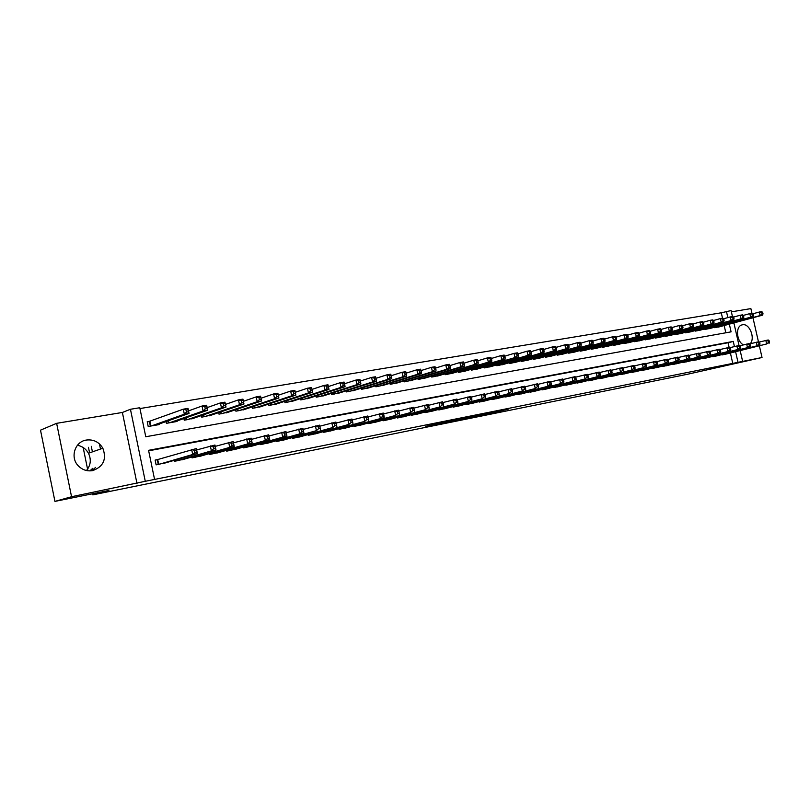 <?xml version="1.0" encoding="UTF-8"?>
<svg xmlns="http://www.w3.org/2000/svg" width="810" height="810" viewBox="0 0 810 810"><rect width="100%" height="100%" fill="white"/><g stroke="black" fill="none" stroke-linecap="round" stroke-linejoin="round"><path stroke-width="1.21" d="M476.594 416.32L508.275 409.182L476.594 416.32M77.416 445.277C82.306 446.239 85.981 448.892 88.452 453.246C91.409 459.493 90.75 465.254 86.488 470.529M92.603 470.62C103.417 466.732 106.839 459.27 102.85 448.244C99.033 441.956 93.535 439.233 86.356 440.053C74.844 441.551 69.822 457.518 78.357 465.902C82.387 469.921 87.136 471.491 92.603 470.62M750.202 343.754C755.538 338.155 749.412 323.058 742.486 324.78L741.606 325.023C735.288 326.916 736.634 341.607 743.438 344.868M425.736 426.364L452.992 420.35L425.736 426.364M54.938 501.39L40.5 430.161L56.629 423.326L71.553 496.733L54.938 501.39L108.955 490.455L92.816 494.859L687.862 374.179L762.028 357.514L145.273 481.292L130.44 409.273L139.786 407.734L145.77 436.752L731.086 331.847L729.334 324.132M71.553 496.733L145.273 481.292M458.156 420.046L491.548 412.563L458.156 420.046M453.894 420.947L438.666 424.005L454.987 419.965L472.696 416.36L453.873 420.876M762.028 357.514L759.375 345.89M758.454 341.82L752.966 317.743M751.943 313.267L750.88 308.61L731.369 311.84M150.427 421.159L147.218 421.706L148.2 426.495L159.155 424.592L159.043 424.055M720.586 354.942L726.266 354.041M711.099 356.785L716.85 355.863M701.49 358.638L707.322 357.716M691.75 360.531L697.653 359.589M681.878 362.434L687.862 361.493M671.875 364.378L677.94 363.417M661.729 366.333L667.885 365.371M651.453 368.327L657.69 367.345M641.024 370.342L647.352 369.35M630.453 372.387L636.873 371.385M619.741 374.463L626.241 373.45M608.867 376.569L615.458 375.536M597.841 378.695L604.533 377.662M586.663 380.862L593.447 379.809M575.313 383.049L582.198 381.986M563.801 385.276L570.787 384.203M552.126 387.534L559.214 386.451M540.27 389.833L547.469 388.729M528.241 392.151L535.542 391.038M516.031 394.51L523.442 393.387M503.638 396.91L511.161 395.766M491.052 399.34L498.697 398.186M478.275 401.811L486.041 400.636M465.304 404.311L473.182 403.127M452.132 406.853L460.131 405.658M438.747 409.445L438.858 409.951L446.877 408.23M425.149 412.067L425.26 412.584L433.411 410.842M411.338 414.73L411.45 415.267L419.732 413.495M397.295 417.433L397.416 417.99L405.83 416.188M383.039 420.188L383.16 420.765L391.706 418.932M368.54 422.982L368.671 423.579L377.349 421.706M353.808 425.827L353.94 426.445L362.769 424.541M338.823 428.713L338.955 429.351L347.935 427.407M323.595 431.649L323.727 432.307L332.859 430.333M308.104 434.626L308.245 435.314L317.52 433.299M292.349 437.663L292.491 438.372L301.938 436.327M276.321 440.741L276.473 441.48L286.072 439.395M260.02 443.88L260.172 444.649L269.943 442.523M243.425 447.069L243.597 447.869L253.53 445.702M226.547 450.319L226.719 451.15L236.824 448.932M209.355 453.61L209.537 454.481L219.834 452.223M191.869 456.972L192.051 457.883L202.53 455.574M174.059 460.384L174.251 461.335L184.913 458.976M732.716 363.194L730.407 353.018M729.132 347.389L728.079 342.741L148.665 450.805M158.325 459.442L155.135 460.06L156.117 464.859L166.981 462.449M722.51 318.229L721.285 312.792L139.948 408.554M725.821 332.788L724.17 325.529M720.049 326.643L714.319 327.281M710.603 328.283L704.913 329.437L704.801 328.931M701.045 329.953L695.274 331.118L695.162 330.601M691.345 331.634L685.503 332.819L685.381 332.292M681.524 333.345L675.601 334.55L675.479 334.003M671.561 335.077L665.567 336.302L665.435 335.745M661.476 336.839L655.391 338.074L655.26 337.507M651.24 338.61L645.074 339.866L644.942 339.289M640.872 340.423L634.615 341.688L634.483 341.101M630.352 342.245L624.014 343.541L623.882 342.934M619.69 344.098L613.261 345.414L613.129 344.797M608.877 345.981L602.356 347.318L602.215 346.68M597.912 347.895L591.3 349.242L591.158 348.594M586.784 349.829L580.081 351.196L579.93 350.527M575.505 351.783L568.701 353.18L568.549 352.502M564.054 353.778L557.159 355.195L557.007 354.496M552.44 355.792L545.444 357.24L545.282 356.511M540.665 357.848L533.557 359.316L533.395 358.567M528.697 359.923L521.488 361.412L521.326 360.652M516.567 362.029L509.247 363.548L509.075 362.769M504.245 364.176L496.813 365.715L496.641 364.915M491.731 366.353L484.198 367.922L484.015 367.092M479.034 368.55L471.38 370.15L471.197 369.299M466.145 370.798L458.369 372.418L458.176 371.537M453.053 373.066L445.156 374.726L444.963 373.815M439.749 375.384L431.74 377.065L431.538 376.134M426.242 377.723L418.102 379.444L417.889 378.483M412.523 380.113L404.251 381.854L404.038 380.862M398.581 382.533L390.177 384.304L389.954 383.282M384.416 384.993L375.88 386.805L375.648 385.742M370.018 387.484L361.341 389.337L361.108 388.243M355.387 390.025L346.569 391.908L346.326 390.784M340.514 392.607L331.543 394.531L331.3 393.356M325.387 395.229L316.275 397.194L316.011 395.979M310.017 397.902L300.743 399.897L300.48 398.642M294.374 400.616L284.948 402.651L284.675 401.345M278.468 403.37L268.89 405.456L268.596 404.099M262.298 406.175L252.538 408.301L252.244 406.893M245.835 409.03L235.912 411.207L235.599 409.728M229.088 411.925L218.994 414.153L218.67 412.624M212.038 414.882L201.761 417.16L201.427 415.56M194.683 417.889L184.234 420.218L183.88 418.537M177.025 420.937L177.127 421.453L166.384 423.326L166.02 421.575M83.157 447.505L87.905 470.772M92.593 493.766L92.816 494.859M136.991 483.54L122.381 412.462L56.629 423.326M122.381 412.462L130.44 409.273M721.285 312.792L731.086 310.574L732.442 316.558M734.417 346.528L733.263 341.415L148.564 450.319L154.568 479.419M737.92 361.959L735.601 351.742M733.89 322.906L739.024 345.505M740.188 350.608L742.547 361.027M727.846 317.601L726.428 311.344M728.079 342.741L733.263 341.415M99.427 443.88L100.491 449.064M92.745 468.322L89.829 470.893M88.452 447.312L89.586 452.851M91.287 446.3L92.421 451.869M95.6 467.41L91.814 470.752M472.736 417.079L488.754 413.181L472.736 417.079M450.441 421.483L461.022 419.165L450.36 421.109M718.44 327.078L762.534 315.161L760.165 315.566L759.355 312.022L752.885 313.784M761.744 312.569L759.355 312.022L761.724 311.617L762.696 312.407L761.744 312.569L762.068 313.986L763.02 313.824L762.696 312.407M762.068 313.986L760.165 315.566L716.081 327.493M763.02 313.824L762.534 315.161M722.297 354.891L766.645 343.966L724.646 354.436M759.091 342.093L768.194 339.967L769.176 340.808L768.234 340.99L768.558 342.407L769.5 342.225L769.176 340.808M768.558 342.407L766.645 343.966L765.835 340.413L768.234 340.99M769.004 343.511L769.5 342.225M708.973 328.728L753.016 316.791L750.617 317.196L749.807 313.632L743.236 315.434M752.206 314.189L749.807 313.632L752.206 313.227L753.168 314.027L752.206 314.189L752.53 315.617L753.492 315.454L753.168 314.027M752.53 315.617L750.617 317.196L706.593 329.143M753.492 315.454L753.016 316.791M699.384 330.399L743.378 318.441L740.947 318.856L740.127 315.262L733.465 317.095M742.537 315.819L740.127 315.262L742.557 314.847L743.509 315.657L742.537 315.819L742.861 317.267L743.833 317.095L743.509 315.657M742.861 317.267L740.947 318.856L696.975 330.824M743.833 317.095L743.378 318.441M689.674 332.09L733.597 320.112L731.136 320.537L730.316 316.912L723.553 318.786M732.736 317.479L730.316 316.912L732.777 316.497L733.718 317.317L732.736 317.479L733.06 318.938L734.052 318.765L733.718 317.317M733.06 318.938L731.136 320.537L687.224 332.525M734.052 318.765L733.597 320.112M679.823 333.811L723.684 321.813L721.194 322.238L720.363 318.593L713.499 320.497M722.793 319.17L720.363 318.593L722.864 318.178L723.796 318.998L722.793 319.17L723.117 320.628L724.12 320.456L723.796 318.998M723.117 320.628L721.194 322.238L677.342 334.246M724.12 320.456L723.684 321.813M712.83 356.734L757.137 345.799L715.21 356.268M749.483 343.936L758.717 341.769L759.689 342.62L758.727 342.802L759.051 344.23L760.013 344.048L759.689 342.62M759.051 344.23L757.137 345.799L756.327 342.225L758.727 342.802M759.527 345.343L760.013 344.048M703.242 358.597L747.498 347.652L705.652 358.131M739.743 345.789L749.098 343.592L750.06 344.452L749.098 344.635L749.422 346.083L750.394 345.89L750.06 344.452M749.422 346.083L747.498 347.652L746.678 344.058L749.098 344.635M749.918 347.186L750.394 345.89M693.532 360.48L737.728 349.535L695.972 360.005M729.861 347.672L739.358 345.445L740.31 346.305L739.327 346.498L739.651 347.946L740.644 347.763L740.31 346.305M739.651 347.946L737.728 349.535L736.897 345.91L739.327 346.498M740.178 349.069L740.644 347.763M683.68 362.394L730.306 350.963L686.161 361.918M719.837 349.586L729.476 347.318L730.417 348.199L729.425 348.381L729.749 349.849L730.752 349.657L730.417 348.199M729.749 349.849L727.815 351.449L726.985 347.794L729.425 348.381M730.306 350.963L730.752 349.657M669.85 335.553L713.64 323.534L711.099 323.97L710.269 320.294L703.303 322.238M712.709 320.871L710.269 320.294L712.81 319.869L713.721 320.699L712.709 320.871L713.043 322.339L714.055 322.167L713.721 320.699M713.043 322.339L711.099 323.97L667.329 335.988M714.055 322.167L713.64 323.534M673.707 364.338L717.761 353.383L676.208 363.842M709.681 351.53L719.462 349.221L720.384 350.112L719.381 350.305L719.705 351.773L720.718 351.58L720.384 350.112M719.705 351.773L717.761 353.383L716.931 349.697L719.381 350.305M720.292 352.897L720.718 351.58M659.735 337.314L703.444 325.286L700.873 325.721L700.032 322.026L692.965 324M702.483 322.603L700.032 322.026L702.604 321.59L703.515 322.431L702.483 322.603L702.817 324.091L703.849 323.909L703.515 322.431M702.817 324.091L700.873 325.721L657.183 337.76M703.849 323.909L703.444 325.286M663.592 366.302L707.576 355.347L666.134 365.806M699.374 353.494L709.297 351.155L710.218 352.046L709.185 352.239L709.53 353.727L710.552 353.535L710.218 352.046M709.53 353.727L707.576 355.347L706.735 351.641L709.185 352.239M710.137 354.851L710.552 353.535M649.478 339.106L693.107 327.048L690.495 327.503L689.654 323.777L682.476 325.782M692.115 324.365L689.654 323.777L692.266 323.332L693.158 324.182L692.115 324.365L692.449 325.853L693.492 325.671L693.158 324.182M692.449 325.853L690.495 327.503L646.886 339.552M693.492 325.671L693.107 327.048M653.336 368.287L697.238 357.332L655.908 367.791M688.925 355.489L698.99 353.109L699.901 354.01L698.858 354.213L699.192 355.712L700.235 355.509L699.901 354.01M699.192 355.712L697.238 357.332L696.387 353.606L698.858 354.213M699.83 356.835L700.235 355.509M639.08 340.919L682.617 328.85L679.975 329.305L679.124 325.549L671.834 327.594M681.595 326.147L679.124 325.549L681.777 325.104L682.658 325.964L681.595 326.147L681.939 327.645L682.992 327.463L682.658 325.964M681.939 327.645L679.975 329.305L636.457 341.375M682.992 327.463L682.617 328.85M642.938 370.312L686.748 359.356L645.55 369.805M678.314 357.514L688.54 355.094L689.431 356.005L688.378 356.208L688.713 357.716L689.766 357.514L689.431 356.005M688.713 357.716L686.748 359.356L685.898 355.59L688.378 356.208M689.381 358.85L689.766 357.514M628.54 342.751L671.976 330.672L669.293 331.128L668.442 327.351L661.031 329.437M670.923 327.949L668.442 327.351L671.136 326.896L671.996 327.767L670.923 327.949L671.267 329.467L672.34 329.285L671.996 327.767M671.267 329.467L669.293 331.128L625.877 343.217M672.34 329.285L671.976 330.672M632.387 372.357L676.107 361.402L635.04 371.841M667.562 359.569L677.929 357.109L678.81 358.03L677.737 358.233L678.081 359.751L679.155 359.549L678.81 358.03M678.081 359.751L676.107 361.402L675.256 357.615L677.737 358.233M678.78 360.885L679.155 359.549M617.848 344.615L661.183 332.525L658.469 332.991L657.609 329.184L650.076 331.31M660.099 329.781L657.609 329.184L660.332 328.718L661.193 329.599L660.099 329.781L660.444 331.31L661.527 331.118L661.193 329.599M660.444 331.31L658.469 332.991L615.154 345.09M661.527 331.118L661.183 332.525M621.705 374.433L665.314 363.477L624.388 373.916M656.647 361.655L667.167 359.154L668.037 360.085L666.954 360.298L667.298 361.817L668.382 361.614L668.037 360.085M667.298 361.817L665.314 363.477L664.453 359.67L666.954 360.298M668.027 362.961L668.382 361.614M607.014 346.508L650.238 334.398L647.473 334.874L646.613 331.037L638.958 333.204M649.114 331.644L646.613 331.037L649.377 330.571L650.217 331.462L649.114 331.644L649.458 333.183L650.562 332.991L650.217 331.462M649.458 333.183L647.473 334.874L604.28 346.984M650.562 332.991L650.238 334.398M610.861 376.539L657.112 365.057L613.585 376.012M645.56 363.771L656.252 361.219L657.112 362.171L656.009 362.384L656.353 363.923L657.457 363.71L657.112 362.171M656.353 363.923L654.358 365.593L653.498 361.746L656.009 362.384M657.112 365.057L657.457 363.71M596.018 348.421L639.12 336.302L636.316 336.778L635.455 332.92L627.679 335.137M637.966 333.538L635.455 332.92L638.26 332.444L639.09 333.345L637.966 333.538L638.31 335.077L639.434 334.884L639.09 333.345M638.31 335.077L636.316 336.778L593.244 348.908M639.434 334.884L639.12 336.302M599.866 378.675L643.241 367.73L602.63 378.138M634.321 365.917L645.175 363.325L646.015 364.287L644.892 364.5L645.246 366.049L646.36 365.837L646.015 364.287M645.246 366.049L643.241 367.73L642.381 363.862L644.892 364.5M646.036 367.193L646.36 365.837M584.871 350.365L627.841 338.236L624.996 338.722L624.125 334.824L616.228 337.092M626.646 335.451L624.125 334.824L626.981 334.348L627.79 335.259L626.646 335.451L627.001 337.011L628.135 336.818L627.79 335.259M627.001 337.011L624.996 338.722L582.056 350.851M628.135 336.818L627.841 338.236M573.561 352.34L616.4 340.19L613.504 340.686L612.633 336.768L604.604 339.076M615.165 337.395L612.633 336.768L615.519 336.282L616.319 337.203L615.165 337.395L615.509 338.965L616.673 338.772L616.319 337.203M615.509 338.965L613.504 340.686L570.706 352.836M616.673 338.772L616.4 340.19M562.089 354.334L604.776 342.184L601.84 342.691L600.959 338.732L592.798 341.091M603.501 339.37L600.959 338.732L603.896 338.236L604.675 339.167L603.501 339.37L603.855 340.949L605.029 340.747L604.675 339.167M603.855 340.949L601.84 342.691L559.194 354.841M605.029 340.747L604.776 342.184M550.446 356.37L592.981 344.209L590.004 344.716L589.113 340.737L580.81 343.146M591.664 341.375L589.113 340.737L592.1 340.23L592.859 341.172L591.664 341.375L592.019 342.964L593.214 342.762L592.859 341.172M592.019 342.964L590.004 344.716L547.509 356.876M593.214 342.762L592.981 344.209M538.63 358.425L581.003 346.255L577.976 346.771L577.085 342.762L568.64 345.222M579.646 343.41L577.085 342.762L580.112 342.255L580.861 343.207L579.646 343.41L580 345.019L581.215 344.807L580.861 343.207M580 345.019L577.976 346.771L535.653 358.951M581.215 344.807L581.003 346.255M526.642 360.521L568.843 348.341L565.765 348.867L564.874 344.817L556.278 347.338M567.446 345.475L564.874 344.817L567.942 344.301L568.671 345.262L567.446 345.475L567.8 347.095L569.035 346.882L568.671 345.262M567.8 347.095L565.765 348.867L523.614 361.047M569.035 346.882L568.843 348.341M514.471 362.637L556.49 350.457L553.372 350.993L552.471 346.913L543.723 349.485M555.053 347.571L552.471 346.913L555.589 346.386L556.298 347.358L555.053 347.571L555.407 349.211L556.652 348.999L556.298 347.358M555.407 349.211L553.372 350.993L511.404 363.174M556.652 348.999L556.49 350.457M502.119 364.794L543.935 352.603L540.776 353.15L539.865 349.039L530.965 351.672M542.457 349.707L539.865 349.039L543.034 348.502L543.723 349.495L542.457 349.707L542.822 351.348L544.087 351.135L543.723 349.495M542.822 351.348L540.776 353.15L499 365.34M544.087 351.135L543.935 352.603M489.584 366.981L531.198 354.79L527.978 355.337L527.067 351.196L517.995 353.899M529.669 351.874L527.067 351.196L530.287 350.659L530.955 351.651L529.669 351.874L530.034 353.535L531.319 353.312L530.955 351.651M530.034 353.535L527.978 355.337L486.415 367.527M531.319 353.312L531.198 354.79M476.847 369.198L518.248 357.007L514.978 357.564L514.056 353.393L504.812 356.157M516.669 354.071L514.056 353.393L517.327 352.836L517.985 353.849L516.669 354.071L517.043 355.742L518.349 355.519L517.985 353.849M517.043 355.742L514.978 357.564L473.637 369.755M518.349 355.519L518.248 357.007M463.927 371.456L505.086 359.265L501.765 359.832L500.843 355.62L491.427 358.455M503.466 356.309L500.843 355.62L504.164 355.063L504.802 356.086L503.466 356.309L503.84 358L505.167 357.767L504.802 356.086M503.84 358L501.765 359.832L460.657 372.023M505.167 357.767L505.086 359.265M450.795 373.744L491.721 361.554L488.339 362.131L487.417 357.888L477.819 360.794M490.05 358.587L487.417 357.888L490.789 357.311L491.397 358.354L490.05 358.587L490.425 360.278L491.771 360.055L491.397 358.354M490.425 360.278L488.339 362.131L447.484 374.321M491.771 360.055L491.721 361.554M437.461 376.063L478.133 363.882L474.7 364.47L473.769 360.187L463.978 363.174M476.412 360.895L473.769 360.187L477.201 359.61L477.789 360.663L476.412 360.895L476.786 362.607L478.163 362.374L477.789 360.663M476.786 362.607L474.7 364.47L434.099 376.65M478.163 362.374L478.133 363.882M423.924 378.422L464.322 366.242L460.829 366.839L459.898 362.526L449.914 365.593M462.55 363.244L459.898 362.526L463.381 361.938L463.948 363.001L462.55 363.244L462.925 364.966L464.322 364.733L463.948 363.001M462.925 364.966L460.829 366.839L420.501 379.019M464.322 364.733L464.322 366.242M410.164 380.822L450.279 368.651L446.735 369.259L445.783 364.905L435.618 368.054M448.457 365.624L445.783 364.905L449.337 364.308L449.874 365.391L448.457 365.624L448.831 367.365L450.249 367.122L449.874 365.391M448.831 367.365L446.735 369.259L406.691 381.429M450.249 367.122L450.279 368.651M396.181 383.262L436.003 371.091L432.398 371.709L431.446 367.325L421.078 370.555M434.119 368.054L431.446 367.325L435.051 366.717L435.567 367.811L434.119 368.054L434.504 369.805L435.942 369.562L435.567 367.811M434.504 369.805L432.398 371.709L392.658 383.879M435.942 369.562L436.003 371.091M381.986 385.742L421.483 373.582L417.818 374.21L416.867 369.785L406.286 373.096M419.55 370.524L416.867 369.785L420.532 369.168L421.018 370.271L419.55 370.524L419.934 372.296L421.402 372.043L421.018 370.271M419.934 372.296L417.818 374.21L378.392 386.36M421.402 372.043L421.483 373.582M367.548 388.253L406.721 376.113L402.995 376.751L402.033 372.286L391.24 375.698M404.727 373.035L402.033 372.286L405.759 371.658L406.215 372.782L404.727 373.035L405.111 374.817L406.6 374.564L406.215 372.782M405.111 374.817L402.995 376.751L363.903 388.891M406.6 374.564L406.721 376.113M352.876 390.815L391.706 378.685L387.909 379.333L386.937 374.827L375.941 378.331M389.65 375.587L386.937 374.827L390.734 374.19L391.169 375.324L389.65 375.587L390.035 377.389L391.554 377.126L391.169 375.324M390.035 377.389L387.909 379.333L349.171 391.463M391.554 377.126L391.706 378.685M337.962 393.417L376.427 381.297L372.559 381.966L371.587 377.419L360.369 381.024M374.301 378.179L371.587 377.419L375.455 376.772L375.85 377.926L374.301 378.179L374.696 380.001L376.245 379.738L375.85 377.926M374.696 380.001L372.559 381.966L334.196 394.075M376.245 379.738L376.427 381.297M322.795 396.06L360.875 383.96L356.947 384.639L355.975 380.052L344.523 383.768M358.698 380.832L355.975 380.052L359.903 379.394L360.268 380.558L358.698 380.832L359.093 382.664L360.663 382.391L360.268 380.558M359.093 382.664L356.947 384.639L318.968 396.728M360.663 382.391L360.875 383.96M307.375 398.743L345.06 386.674L341.061 387.362L340.078 382.735L328.394 386.552M342.812 383.515L340.078 382.735L344.078 382.067L344.412 383.241L342.812 383.515L343.207 385.368L344.807 385.094L344.412 383.241M343.207 385.368L341.061 387.362L303.477 399.421M344.807 385.094L345.06 386.674M291.691 401.476L328.961 389.438L324.891 390.126L323.899 385.469L311.982 389.397M326.643 386.259L323.899 385.469L327.969 384.78L328.273 385.975L326.643 386.259L327.037 388.122L328.668 387.848L328.273 385.975M327.037 388.122L324.891 390.126L287.732 402.165M328.668 387.848L328.961 389.438M275.744 404.261L312.569 392.242L308.428 392.951L307.425 388.243L295.285 392.293M310.179 389.043L307.425 388.243L311.577 387.544L311.84 388.759L310.179 389.043L310.584 390.926L312.245 390.643L311.84 388.759M310.584 390.926L308.428 392.951L271.714 404.959M312.245 390.643L312.569 392.242M259.524 407.086L295.883 395.098L291.661 395.827L290.658 391.068L278.306 395.24M293.423 391.878L290.658 391.068L294.88 390.359L295.883 395.098L295.113 391.594L293.423 391.878L293.827 393.781L295.518 393.498M293.827 393.781L291.661 395.827L255.423 407.805M295.113 391.594L294.88 390.359M243.01 409.971L278.893 398.014L274.59 398.743L273.588 393.954L261.012 398.236M276.362 394.774L273.588 393.954L277.881 393.225L278.893 398.014L278.083 394.48L276.362 394.774L276.767 396.687L278.478 396.394M276.767 396.687L274.59 398.743L238.839 410.69M278.083 394.48L277.881 393.225M226.213 412.897L261.589 400.97L257.205 401.719L256.193 396.89L243.395 401.304M258.977 397.71L256.193 396.89L260.567 396.151L261.589 400.97L260.729 397.416L258.977 397.71L259.382 399.654L261.134 399.35M259.382 399.654L257.205 401.719L221.97 413.637M260.729 397.416L260.567 396.151M209.122 415.874L243.962 403.998L239.497 404.757L238.474 399.877L225.443 404.423M241.269 400.717L238.474 399.877L242.939 399.117L243.962 403.998L243.051 400.413L241.269 400.717L241.684 402.671L243.466 402.367M241.684 402.671L239.497 404.757L204.798 416.634M243.051 400.413L242.939 399.117M191.717 418.912L226 407.076L221.454 407.845L220.421 402.914L207.157 407.612M223.226 403.765L220.421 402.914L224.967 402.155L226 407.076L225.048 403.461L223.226 403.765L223.641 405.739L225.464 405.435M223.641 405.739L221.454 407.845L187.323 419.671M225.048 403.461L224.967 402.155M174.008 422L207.704 410.204L203.067 410.994L202.034 406.023L188.527 410.873M204.849 406.883L202.034 406.023L206.661 405.243L207.704 410.204L206.702 406.569L204.849 406.883L205.264 408.878L207.117 408.564M205.264 408.878L203.067 410.994L169.533 422.779M206.702 406.569L206.661 405.243M155.965 425.139L189.054 413.404L184.336 414.204L183.293 409.182L147.288 422.071M186.108 410.052L183.293 409.182L188.011 408.382L189.054 413.404L188.001 409.738L186.108 410.052L186.523 412.067L188.416 411.743M186.523 412.067L184.336 414.204L151.409 425.938M188.001 409.738L188.011 408.382M588.708 380.842L631.962 369.907L591.513 380.295M622.91 368.104L633.926 365.462L634.756 366.434L633.622 366.647L633.967 368.206L635.101 367.993L634.756 366.434M633.967 368.206L631.962 369.907L631.091 365.998L633.622 366.647M634.797 369.36L635.101 367.993M577.398 383.039L620.511 372.104L580.233 382.482M611.327 370.312L622.515 367.629L623.325 368.611L622.171 368.833L622.525 370.403L623.68 370.18L623.325 368.611M622.525 370.403L620.511 372.104L619.64 368.175L622.171 368.833M623.396 371.557L623.68 370.18M565.917 385.266L608.887 374.341L568.802 384.709M599.562 372.57L610.932 369.826L611.732 370.818L610.558 371.041L610.912 372.63L612.077 372.408L611.732 370.818M610.912 372.63L608.887 374.341L608.006 370.383L610.558 371.041M611.813 373.785L612.077 372.408M554.263 387.534L600.058 376.042L557.199 386.967M587.615 374.848L599.167 372.063L599.947 373.066L598.762 373.299L599.116 374.888L600.301 374.666L599.947 373.066M599.116 374.888L597.091 376.62L596.201 372.63L598.762 373.299M600.058 376.042L600.301 374.666M542.447 389.823L585.103 378.928L545.413 389.245M575.485 377.166L587.23 374.331L587.989 375.344L586.784 375.577L587.139 377.187L588.344 376.954L587.989 375.344M587.139 377.187L585.103 378.928L584.212 374.908L586.784 375.577M588.121 378.351L588.344 376.954M530.449 392.161L572.933 381.267L533.466 391.574M563.173 379.525L575.1 376.63L575.849 377.662L574.624 377.895L574.978 379.515L576.204 379.283L575.849 377.662M574.978 379.515L572.933 381.267L572.042 377.217L574.624 377.895M576.001 380.68L576.204 379.283M518.279 394.521L560.581 383.646L521.336 393.923M550.658 381.915L562.788 378.969L563.507 380.011L562.272 380.255L562.626 381.885L563.871 381.652L563.507 380.011M562.626 381.885L560.581 383.646L559.68 379.566L562.272 380.255M563.689 383.049L563.871 381.652M505.916 396.92L551.185 385.459L509.024 396.323M537.951 384.355L550.274 381.348L550.982 382.401L549.717 382.644L550.081 384.294L551.347 384.051L550.982 382.401M550.081 384.294L548.026 386.066L547.115 381.945L549.717 382.644M551.185 385.459L551.347 384.051M493.371 399.36L535.278 388.527L496.52 398.743M525.032 386.826L537.567 383.758L538.255 384.831L536.969 385.074L537.334 386.734L538.62 386.492L538.255 384.831M537.334 386.734L535.278 388.527L534.357 384.365L536.969 385.074M538.478 387.909L538.62 386.492M480.634 401.831L522.318 391.017L483.833 401.213M511.91 389.337L524.657 386.208L525.326 387.291L524.019 387.544L524.384 389.215L525.69 388.962L525.326 387.291M524.384 389.215L522.318 391.017L521.397 386.836L524.019 387.544M525.579 390.39L525.69 388.962M467.694 404.342L509.156 393.549L470.944 403.714M498.575 391.888L511.545 388.699L512.183 389.802L510.857 390.045L511.231 391.736L512.558 391.483L512.183 389.802M511.231 391.736L509.156 393.549L508.224 389.337L510.857 390.045M512.467 392.911L512.558 391.483M454.552 406.893L495.771 396.13L457.863 406.255M485.028 394.48L498.211 391.23L498.839 392.344L497.482 392.597L497.856 394.298L499.203 394.045L498.839 392.344M497.856 394.298L495.771 396.13L494.839 391.878L497.482 392.597M499.142 395.483L499.203 394.045M441.207 409.485L482.173 398.743L444.568 408.837M471.248 397.123L484.663 393.812L485.261 394.926L483.894 395.189L484.269 396.91L485.635 396.647L485.261 394.926M484.269 396.91L482.173 398.743L481.241 394.46L483.894 395.189M485.595 398.085L485.635 396.647M427.66 412.118L468.352 401.406L431.062 411.46M457.235 399.806L470.893 396.424L471.471 397.558L470.073 397.821L470.448 399.553L471.845 399.289L471.471 397.558M470.448 399.553L468.352 401.406L467.41 397.082L470.073 397.821M471.825 400.737L471.845 399.289M413.88 414.801L454.299 404.119L417.342 414.123M442.999 402.54L456.891 399.077L457.437 400.231L456.03 400.505L456.405 402.246L457.822 401.983L457.437 400.231M456.405 402.246L454.299 404.119L453.347 399.755L456.03 400.505M457.832 403.431L457.822 401.983M399.887 417.514L440.012 406.863L403.41 416.836M428.51 405.324L442.655 401.78L443.181 402.955L441.744 403.228L442.118 404.99L443.556 404.716L443.181 402.955M442.118 404.99L440.012 406.863L439.06 402.469L441.744 403.228M443.607 406.175L443.556 404.716M385.671 420.279L425.473 409.668L389.245 419.58M413.778 408.149L428.176 404.534L428.672 405.719L427.214 405.992L427.599 407.774L429.057 407.491L428.672 405.719M427.599 407.774L425.473 409.668L424.521 405.233L427.214 405.992M429.128 408.959L429.057 407.491M371.223 423.083L410.7 412.513L374.858 422.375M398.783 411.024L413.454 407.329L413.93 408.534L412.442 408.817L412.827 410.599L414.315 410.316L413.93 408.534M412.827 410.599L410.7 412.513L409.728 408.037L412.442 408.817M414.416 411.794L414.315 410.316M356.532 425.938L395.665 415.408L360.227 425.22M383.535 413.95L398.479 410.174L398.925 411.389L397.406 411.683L397.791 413.485L399.31 413.191L398.925 411.389M397.791 413.485L395.665 415.408L394.693 410.893L397.406 411.683M399.441 414.679L399.31 413.191M341.597 428.834L384.213 417.606L345.354 428.105M368.024 416.937L383.241 413.07L383.656 414.295L382.117 414.588L382.502 416.421L384.051 416.117L383.656 414.295M382.502 416.421L380.366 418.355L379.394 413.799L382.117 414.588M384.213 417.606L384.051 416.117M326.41 431.791L364.804 421.352L330.237 431.041M352.228 419.975L367.74 416.006L368.125 417.261L366.555 417.555L366.95 419.398L368.52 419.094L368.125 417.261M366.95 419.398L364.804 421.352L363.822 416.755L366.555 417.555M368.722 420.592L368.52 419.094M310.969 434.788L348.958 424.399L314.857 434.028M336.16 423.063L351.955 419.003L352.32 420.279L350.72 420.582L351.115 422.435L352.714 422.132L352.32 420.279M351.115 422.435L348.958 424.399L347.976 419.762L350.72 420.582M352.947 423.63L352.714 422.132M295.275 437.835L332.839 427.508L299.224 437.066M319.788 426.212L335.907 422.05L336.221 423.336L334.601 423.65L334.996 425.523L336.626 425.209L336.221 423.336M334.996 425.523L332.839 427.508L331.847 422.83L334.601 423.65M336.899 426.718L336.626 425.209M279.298 440.934L316.426 430.667L283.318 440.154M303.142 429.421L319.555 425.159L319.849 426.465L318.188 426.779L318.593 428.672L320.244 428.348L319.849 426.465M318.593 428.672L316.426 430.667L315.424 425.949L318.188 426.779M320.558 429.867L320.244 428.348M286.203 432.682L302.91 428.318L303.922 433.077L267.138 443.303M303.568 431.548L303.922 433.077L299.71 433.887L298.708 429.118L301.482 429.968L301.887 431.872L303.568 431.548L303.163 429.644L301.482 429.968M263.048 444.093L299.71 433.887L301.887 431.872M302.91 428.318L303.163 429.644M268.96 436.003L285.97 431.538L286.983 436.337L250.675 446.492M286.588 434.808L286.983 436.337L282.7 437.157L281.677 432.348L284.472 433.208L284.877 435.132L286.588 434.808L286.183 432.884L284.472 433.208M246.513 447.302L282.7 437.157L284.877 435.132M285.97 431.538L286.183 432.884M251.383 439.395L268.707 434.818L269.73 439.658L233.928 449.752M269.295 438.119L269.73 439.658L265.366 440.498L264.343 435.648L267.138 436.509L267.543 438.453L269.295 438.119L268.89 436.175L267.138 436.509M229.696 450.573L265.366 440.498L267.543 438.453M268.707 434.818L268.89 436.175M233.482 442.847L251.13 438.149L252.153 443.04L216.877 453.063M251.677 441.501L252.153 443.04L247.708 443.9L246.675 439L249.48 439.881L249.895 441.835L251.677 441.501L251.262 439.536L249.48 439.881M212.564 453.894L247.708 443.9L249.895 441.835M251.13 438.149L251.262 439.536M215.237 446.371L233.209 441.551L234.242 446.492L199.523 456.435M233.725 444.933L234.242 446.492L229.716 447.363L228.683 442.412L231.498 443.303L231.913 445.287L233.725 444.933L233.31 442.959L231.498 443.303M195.139 457.285L229.716 447.363L231.913 445.287M233.209 441.551L233.31 442.959M196.648 449.965L214.964 445.024L215.997 450.006L181.855 459.867M215.43 448.446L215.997 450.006L211.38 450.886L210.347 445.895L213.172 446.796L213.587 448.801L215.43 448.446L215.014 446.452L213.172 446.796M177.39 460.728L211.38 450.886L213.587 448.801M214.964 445.024L215.014 446.452M155.176 460.262L196.354 448.558L197.407 453.58L163.863 463.36M196.79 452.02L197.407 453.58L192.699 454.491L191.656 449.449L194.481 450.36L194.906 452.375L196.79 452.02L196.364 450.006L194.481 450.36M159.317 464.241L192.699 454.491L194.906 452.375M196.354 448.558L196.364 450.006M715.119 327.068L715.25 327.635M714.663 327.189L714.784 327.716M705.621 328.708L705.753 329.295M705.176 328.83L705.297 329.366M696.003 330.369L696.134 330.966M695.547 330.49L695.679 331.047M686.252 332.049L686.384 332.667M685.797 332.181L685.928 332.748M676.37 333.76L676.512 334.388M675.915 333.882L676.046 334.469M666.357 335.492L666.498 336.13M665.901 335.613L666.033 336.211M656.201 337.243L656.353 337.902M655.756 337.365L655.887 337.983M645.914 339.025L646.066 339.694M645.459 339.147L645.6 339.775M635.475 340.828L635.627 341.516M635.03 340.949L635.172 341.597M624.895 342.65L625.057 343.359M624.449 342.772L624.591 343.44M614.172 344.503L614.334 345.232M613.717 344.625L613.869 345.313M603.288 346.376L603.46 347.125M602.842 346.508L602.994 347.207M592.262 348.28L592.434 349.049M591.806 348.411L591.968 349.13M581.064 350.214L581.246 351.003M580.618 350.335L580.78 351.074M569.713 352.168L569.896 352.978M569.268 352.299L569.43 353.059M558.191 354.152L558.384 354.983M557.746 354.284L557.918 355.063M546.507 356.167L546.699 357.018M546.062 356.289L546.234 357.099M534.651 358.202L534.843 359.083M534.205 358.334L534.387 359.164M522.612 360.278L522.814 361.189M522.167 360.409L522.359 361.27M510.401 362.384L510.604 363.315M509.946 362.516L510.148 363.396M497.998 364.51L498.211 365.472M497.553 364.642L497.755 365.553M485.413 366.677L485.625 367.669M484.967 366.808L485.17 367.75M472.635 368.874L472.858 369.897M472.179 369.006L472.392 369.978M459.655 371.101L459.877 372.154M459.209 371.233L459.422 372.235M446.472 373.369L446.705 374.453M446.026 373.501L446.249 374.534M433.087 375.668L433.33 376.782M432.641 375.8L432.874 376.863M419.489 377.997L419.742 379.151M419.043 378.128L419.286 379.232M405.668 380.366L405.931 381.561M405.233 380.498L405.476 381.642M391.635 382.766L391.898 384.011M391.19 382.907L391.453 384.092M377.369 385.206L377.642 386.492M376.933 385.347L377.197 386.572M362.87 387.686L363.163 389.023M362.434 387.828L362.708 389.094M348.138 390.207L348.432 391.584M347.703 390.349L347.986 391.665M333.163 392.769L333.467 394.197M332.728 392.901L333.011 394.278M317.925 395.361L318.249 396.849M317.5 395.503L317.793 396.93M302.444 398.004L302.768 399.553M302.008 398.145L302.322 399.624M286.689 400.687L287.024 402.297M286.264 400.828L286.588 402.367M270.672 403.41L271.016 405.081M270.236 403.552L270.58 405.162M254.37 406.185L254.735 407.926M253.945 406.326L254.289 407.997M237.786 408.999L238.16 410.812M237.36 409.141L237.725 410.893M220.907 411.855L221.302 413.748M220.482 411.996L220.867 413.829M203.725 414.76L204.14 416.745M203.31 414.902L203.705 416.816M186.239 417.717L186.675 419.793M185.824 417.859L186.249 419.863M168.44 420.714L168.895 422.891M168.024 420.866L168.46 422.962M149.82 421.372L150.781 426.05M149.404 421.504L150.356 426.121M517.479 394.673L517.367 394.166M505.126 397.072L505.015 396.556M492.126 399.603L492.014 399.087M492.581 399.512L492.47 398.976M479.388 402.074L479.277 401.547M479.844 401.983L479.722 401.426M466.459 404.585L466.337 404.038M466.914 404.494L466.793 403.927M453.327 407.136L453.205 406.579M453.782 407.045L453.651 406.458M439.992 409.728L439.86 409.151M440.438 409.637L440.306 409.03M426.435 412.361L426.313 411.753M426.89 412.27L426.759 411.642M412.675 415.034L412.543 414.406M413.13 414.943L412.989 414.295M398.692 417.747L398.55 417.109M399.138 417.656L398.996 416.988M384.477 420.511L384.335 419.843M384.922 420.42L384.78 419.722M370.028 423.316L369.886 422.628M370.484 423.225L370.322 422.506M355.347 426.161L355.195 425.452M355.803 426.08L355.641 425.331M340.423 429.067L340.261 428.318M340.868 428.976L340.706 428.196M325.245 432.013L325.083 431.234M325.691 431.922L325.519 431.123M309.815 435.01L309.653 434.2M310.26 434.919L310.088 434.089M294.121 438.058L293.949 437.218M294.567 437.967L294.384 437.096M278.164 441.156L277.982 440.286M278.6 441.075L278.417 440.164M261.924 444.315L261.731 443.404M262.359 444.224L262.167 443.283M245.4 447.525L245.207 446.573M245.835 447.434L245.632 446.452M228.592 450.785L228.379 449.793M229.027 450.704L228.805 449.671M211.481 454.106L211.258 453.074M211.906 454.025L211.683 452.952M194.066 457.488L193.833 456.405M194.491 457.407L194.258 456.283M176.327 460.941L176.094 459.796M176.752 460.849L176.509 459.675M158.274 464.444L157.302 459.746M158.699 464.363L157.717 459.634M102.85 448.244L88.452 453.246"/></g></svg>
